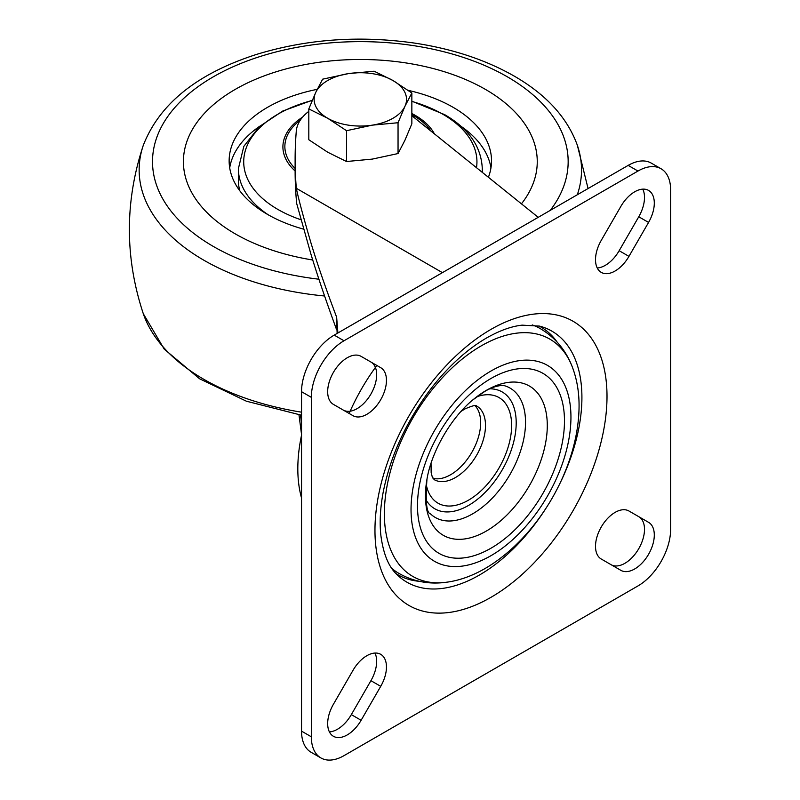 <?xml version="1.0" encoding="UTF-8"?>
<svg xmlns="http://www.w3.org/2000/svg" width="800" height="800" viewBox="0 0 800 800"><rect width="100%" height="100%" fill="white"/><g stroke="black" fill="none" stroke-linecap="round" stroke-linejoin="round"><path stroke-width="1.2" d="M308.81 108.93L308.81 139.74L327.67 152.2L346.53 161.52L372.29 159.1L398.05 153.55L404.95 140.24L411.85 123.8L411.85 92.99L404.95 106.3L398.05 122.73L372.29 125.15L346.53 130.7L327.67 118.25L308.81 108.93L315.71 92.49L322.62 79.18L348.38 73.63L374.14 71.21L392.99 80.54L411.85 92.99M346.53 130.7L346.53 161.52M398.05 122.73L398.05 153.55M348.38 73.63A46.19 26.67 180 0 1 392.99 80.54A46.19 26.67 180 0 1 404.95 106.3A46.19 26.67 180 0 1 372.29 125.15A46.19 26.67 180 0 1 327.67 118.25A46.19 26.67 180 0 1 315.71 92.49A46.19 26.67 180 0 1 348.38 73.63M239.78 190.75A121.95 70.41 180 0 1 238.38 180.11L238.38 168.65L243.85 146.33L259.23 126.69L282.69 111.06L312.31 100.22M259.81 126.18A131.19 75.74 0 0 0 229.7 167.86M490.96 167.86A131.19 75.74 0 0 0 460.85 126.18M317.21 89.34A131.19 75.74 0 0 0 229.14 160.87A131.19 75.74 0 0 0 267.57 214.43A131.19 75.74 0 0 0 303.67 229.18M488.4 177.28A131.19 75.74 0 0 0 491.52 160.87A131.19 75.74 0 0 0 453.1 107.31A131.19 75.74 0 0 0 408.19 90.35M521.44 203.84A176.92 102.14 0 0 0 452.17 74.32A176.92 102.14 0 0 0 221.18 98.55A176.92 102.14 0 0 0 235.23 233.85A176.92 102.14 0 0 0 312.74 260M337.9 332.98L336.64 317.18L337.13 333.43M336.64 329.79C325.82 300.26 317.21 274.91 310.8 253.72L296.67 203.45A1036.29 598.3 180 0 1 295.12 170.79L295.12 159.48A1036.29 598.3 180 0 1 296.22 131.98A61.62 35.58 180 0 1 308.81 111.36M442.41 272.64L296.32 188.3C298.44 198.58 303.27 216.62 310.8 242.4C317.37 264.15 325.98 289.07 336.64 317.18M296.32 188.3A1036.29 598.3 180 0 1 295.12 159.48M300.44 415.04L301.54 422.76M301.54 434.51L298.97 414.79M301.54 498.01A143.2 82.68 -60 0 1 301.54 435.18M311.34 397.35L311.34 736.8A46.19 26.67 120 0 0 320.9 757.94A46.19 26.67 120 0 0 344 755.65L637.97 585.93A46.19 26.67 120 0 0 670.63 529.36L670.63 189.91A46.19 26.67 120 0 0 661.07 168.76A46.19 26.67 120 0 0 637.97 171.05L344 340.77A46.19 26.67 120 0 0 311.34 397.35L301.54 391.69L301.54 731.14A46.19 26.67 120 0 0 311.1 752.28L320.9 757.94M628.96 511.01L628.96 511.01A27.72 16 120 0 0 601.25 527.01A27.72 16 120 0 0 601.25 559.02L620.84 570.33A27.72 16 120 0 0 648.56 554.33A27.72 16 120 0 0 648.56 522.33L628.96 511.01M601.25 240.37A27.72 16 120 0 0 601.25 272.37A27.72 16 120 0 0 628.96 256.37L648.56 222.43A27.72 16 120 0 0 648.56 190.42A27.72 16 120 0 0 620.84 206.43L601.25 240.37M353.01 415.69L353.01 415.69A27.72 16 120 0 0 380.72 399.69A27.72 16 120 0 0 380.72 367.69L361.12 356.37A27.72 16 120 0 0 333.41 372.38A27.72 16 120 0 0 333.41 404.38L353.01 415.69M380.72 686.34A27.72 16 120 0 0 380.72 654.33A27.72 16 120 0 0 353.01 670.33L333.41 704.28A27.72 16 120 0 0 333.41 736.28A27.72 16 120 0 0 361.12 720.28L380.72 686.34L370.92 680.68A27.72 16 120 0 0 374.93 653.05M490.98 329.38A164.08 94.73 -60 0 1 591.46 472.33A164.08 94.73 -60 0 1 390.51 588.35A164.08 94.73 -60 0 1 490.98 329.38M474.96 405.65A42.5 24.54 -60 0 1 471.86 452.31A42.5 24.54 -60 0 1 433.01 478.33M532.25 324.92A141.35 81.61 -60 0 1 539.56 328.2C554.62 336.9 565.42 349.51 571.95 366.03A137.02 79.11 -60 0 0 571.91 365.93C577.05 379.02 579.42 393.31 579.03 408.82C578.59 425.94 575.24 443.48 568.98 461.44C548.34 521.24 497.53 575.36 447.07 582.15A137.02 79.11 -60 0 1 385.94 492.71A137.02 79.11 -60 0 1 481.26 345.86A137.02 79.11 -60 0 1 571.91 365.93M447.14 582.15L447.18 582.14C429.61 584.74 413.29 581.69 398.23 573A141.35 81.61 -60 0 1 391.73 568.31M538.91 325.95A143.01 82.57 -60 0 1 543.75 328.81A143.01 82.57 -60 0 1 557.16 342.13M419.09 581.28A143.01 82.57 -60 0 1 400.85 576.33A143.01 82.57 -60 0 1 395.95 573.56M545.9 508.39A144.95 83.69 -60 0 1 479.42 575.03A144.95 83.69 -60 0 1 400.21 577.52A144.95 83.69 -60 0 1 396.44 574.06C388.41 566.35 383.21 553.43 380.86 535.28C379.47 522.47 380.24 508.15 383.16 492.34C390.64 454.71 407.24 419.31 432.94 386.14C449.95 364.9 467.86 348.82 486.68 337.91C499.72 330.53 511.54 326.27 522.16 325.15L539.59 326.12A144.95 83.69 -60 0 1 544.47 327.66A144.95 83.69 -60 0 1 557.43 488.41M661.07 168.76L651.27 163.11A46.19 26.67 120 0 0 628.17 165.39L334.2 335.12A46.19 26.67 120 0 0 301.54 391.69M411.85 115.72L538.22 217.33M611.09 564.7A27.72 16 120 0 0 638.78 548.64A27.72 16 120 0 0 638.76 516.67L648.56 522.33L638.76 516.67M597.24 267.99A27.72 16 120 0 0 619.16 250.71L638.76 216.77A27.72 16 120 0 0 642.77 189.15M343.25 410.06A27.72 16 120 0 0 370.95 394A27.72 16 120 0 0 370.92 362.03L380.72 367.69M329.4 731.9A27.72 16 120 0 0 351.33 714.62L370.92 680.68M411.85 114.7A75.47 43.57 180 0 1 413.7 115.73A75.47 43.57 180 0 1 430.82 130.97M295.12 168.47A75.47 43.57 180 0 1 300.34 120.1M482.28 172.35L482.28 168.65A121.95 70.41 180 0 1 482.12 172.23M268.33 214.86A121.95 70.41 180 0 1 238.38 168.65M411.85 101.41A116.61 67.33 180 0 1 442.79 114.21A116.61 67.33 180 0 1 476.5 167.7M301.1 219.81A116.61 67.33 180 0 1 243.88 158.2A116.61 67.33 180 0 1 312.2 100.49M411.85 113.53A77.42 44.7 180 0 1 415.08 115.28A77.42 44.7 180 0 1 434.38 133.83M295.12 170.99A77.42 44.7 180 0 1 302.65 117.07M550.21 210.41A207.83 119.99 0 0 0 507.29 76.78A207.83 119.99 0 0 0 177.26 104.84A207.83 119.99 0 0 0 318.91 279.21M577.32 194.75A221.19 127.71 0 0 0 577.37 145.33C567.37 117.69 546.32 94.61 514.22 76.1C485.9 59.93 452.85 48.96 415.07 43.17C360.12 35.27 307.48 38.96 257.13 54.23C197.5 73.28 159.55 103.64 143.29 145.33A221.19 127.71 0 0 0 143.29 145.35A221.19 127.71 0 0 0 324.58 295.99M577.37 145.33L588.07 188.55M143.29 145.33C124.75 201.45 124.75 257.58 143.29 313.7A221.19 127.71 0 0 0 301.54 412.18M349.15 413.47A143.2 82.68 -60 0 1 376.86 365.46M460.98 411.45L464.69 409.05C479.64 402.52 475.54 407.13 476.7 406.03A42.5 24.54 -60 0 1 476.7 455.1A42.5 24.54 -60 0 1 434.2 479.64L432.21 476.7L431.16 472.64L431.04 463.32M476.82 396.73A60.97 35.2 -60 0 1 511.54 428.76A60.97 35.2 -60 0 1 471.3 498.45A60.97 35.2 -60 0 1 426.21 484.4M489.74 388.81A67.44 38.94 -60 0 1 502.23 469.85A67.44 38.94 -60 0 1 425.81 499.55M473.75 399.15A86.16 49.74 -60 0 0 472.88 399.87L484.93 391.32C490.72 387.91 496.27 385.96 501.58 385.46L504.52 385.72A74.72 43.14 -60 0 1 510.06 474.36A74.72 43.14 -60 0 1 430.52 513.89C426.52 513.08 425.33 501.59 426.96 479.41A86.16 49.74 -60 0 0 426.76 480.53C430.97 452.22 451.33 416.94 473.75 399.15A86.16 49.74 -60 0 1 486.37 390.34A86.16 49.74 -60 0 1 547.14 430.49A86.16 49.74 -60 0 1 477.92 535.23A86.16 49.74 -60 0 1 426.76 480.53M490.98 378.49A103.93 60.01 -60 0 1 554.63 469.04A103.93 60.01 -60 0 1 427.34 542.53A103.93 60.01 -60 0 1 490.98 378.49M490.98 371.03A113.08 65.28 -60 0 1 560.23 469.54A113.08 65.28 -60 0 1 421.74 549.49A113.08 65.28 -60 0 1 490.98 371.03M301.54 731.14L311.34 736.8M334.2 335.12L344 340.77M628.17 165.39L637.97 171.05M351.33 714.62L361.12 720.28M619.16 250.71L628.96 256.37M638.76 216.77L648.56 222.43M482.28 168.65C481.32 146.65 468.77 128.64 444.65 114.64L411.85 101.16M143.29 313.7L164.21 349.1L199.54 378.76L246.41 401.21L301.54 415.22"/></g></svg>
